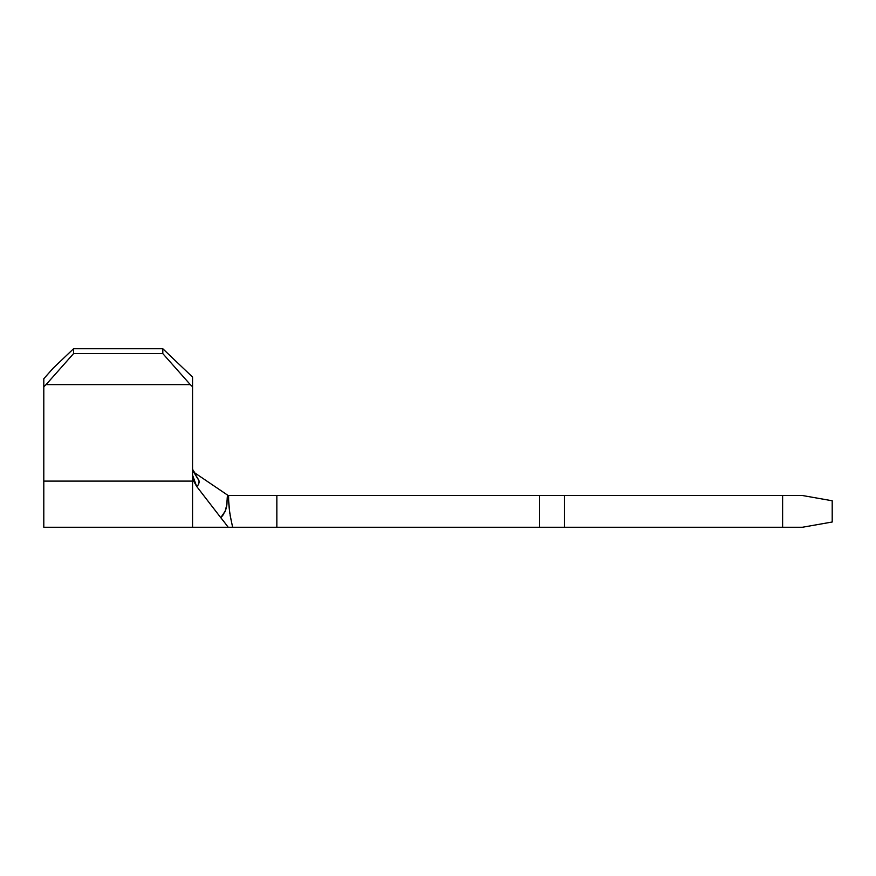 <?xml version="1.0" encoding="UTF-8"?>
<svg xmlns="http://www.w3.org/2000/svg" width="876" height="876" viewBox="0 0 876 876"><rect width="100%" height="100%" fill="white"/><g stroke="black" fill="none" stroke-linecap="round" stroke-linejoin="round"><path stroke-width="1.31" d="M73.551 353.597L73.551 348.747L162.805 348.747L162.805 353.597L73.551 353.597L162.805 353.597L190.289 384.608L46.067 384.608L73.551 353.597L46.067 384.608L190.289 384.608L192.556 386.765L192.556 527.253L192.556 481.099L43.8 481.099L43.8 527.253L43.8 386.765L46.067 384.608L43.8 386.765L43.8 481.099L192.556 481.099L192.556 475.088L196.618 486.366L220.763 517.639L225.165 511.19L226.577 505.649L227.552 495.093L228.187 495.52L194.844 472.952L227.552 495.093C226.205 503.492 229.008 507.73 220.763 517.639L196.618 486.366L193.64 481.012L192.556 475.088L192.556 377.074L192.556 386.765L190.289 384.608L162.805 353.597L162.805 348.747L73.551 348.747L53.25 368.084L43.8 378.739L43.8 386.765L43.8 378.739L53.25 368.084L73.551 348.747L73.551 353.597M43.8 527.253L228.187 527.253L224.639 522.534L228.187 527.253L782.618 527.253L782.618 495.52L802.449 495.52L832.2 500.765L802.449 495.52L782.618 495.52L782.618 527.253L564.44 527.253L564.44 495.52L782.618 495.52L228.187 495.52L229.764 513.237M782.618 527.253L802.449 527.253L832.2 522.008L802.449 527.253L782.618 527.253M832.2 500.765L832.2 522.008L832.2 500.765M539.649 495.52L276.849 495.52L276.849 527.253L539.649 527.253L539.649 495.52L539.649 527.253L564.44 527.253L564.44 495.52L539.649 495.52M230.114 515.351L230.935 519.019M276.849 495.52L228.592 495.52C228.494 507.817 230.191 515.931 232.633 527.253L276.849 527.253L276.849 495.52M230.399 516.741L232.633 527.253L228.187 527.253M197.549 485.381L196.618 486.366C198.458 485.326 199.246 483.421 198.983 480.65C197.713 477.989 194.921 474.42 194.844 472.952L192.556 469.306L193.333 471.507L198.983 480.65L199.301 482.61M226.577 505.649L226.107 508.003M225.165 511.19L224.552 512.635M223.676 514.223L223.095 515.044M222.394 515.887L220.763 517.639L224.639 522.534L220.763 517.639M192.556 377.074L162.805 348.747L192.556 377.074M192.556 469.306L194.844 472.952"/></g></svg>
